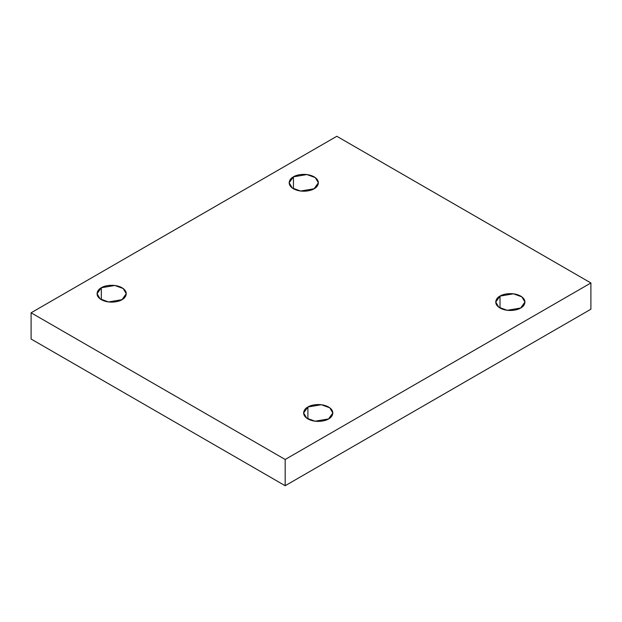 <?xml version="1.0" encoding="UTF-8"?>
<svg xmlns="http://www.w3.org/2000/svg" width="622" height="622" viewBox="0 0 622 622"><rect width="100%" height="100%" fill="white"/><g stroke="black" fill="none" stroke-linecap="round" stroke-linejoin="round"><path stroke-width="0.93" d="M500.01 296.095L495.734 302.059L498.836 307.252L507.218 310.292L520.668 308.014C518.064 310.005 507.793 312.353 500.01 308.014C492.507 303.52 496.574 297.596 500.01 296.095C502.615 294.105 512.878 291.757 520.668 296.095C528.171 300.589 524.105 306.514 520.668 308.014L524.945 302.059L521.842 296.857L513.461 293.817L500.01 296.095L500.01 308.014L500.01 296.095M307.898 407.006L303.622 412.969L306.732 418.163L315.105 421.203L328.556 418.933C325.951 420.915 315.688 423.263 307.898 418.933C300.395 414.439 304.469 408.506 307.898 407.006C310.51 405.023 320.773 402.675 328.556 407.006C336.059 411.5 331.993 417.424 328.556 418.933L332.84 412.969L329.73 407.768L321.356 404.728L307.898 407.006L307.898 418.933L307.898 407.006M101.332 287.745L97.055 293.708L100.158 298.902L108.539 301.942L121.99 299.672C119.385 301.654 109.122 304.002 101.332 299.672C93.829 295.178 97.895 289.246 101.332 287.745C103.936 285.762 114.207 283.414 121.99 287.745C129.493 292.239 125.426 298.163 121.99 299.672L126.266 293.708L123.164 288.507L114.782 285.467L101.332 287.745L101.332 299.672L101.332 287.745M293.444 176.835L289.16 182.79L292.27 187.992L300.644 191.032L314.102 188.754C311.49 190.744 301.227 193.092 293.444 188.754C285.941 184.26 290.007 178.335 293.444 176.835C296.049 174.844 306.312 172.496 314.102 176.835C321.605 181.329 317.531 187.253 314.102 188.754L318.378 182.79L315.268 177.597L306.895 174.557L293.444 176.835L293.444 188.754L293.444 176.835M285.179 485.72L590.9 309.212L590.9 282.971L285.179 459.479L285.179 485.72L285.179 459.479L31.1 312.788L336.821 136.28L590.9 282.971L590.9 309.212L285.179 485.72L31.1 339.029L31.1 312.788L31.1 339.029L285.179 485.72M285.179 459.479L590.9 282.971L336.821 136.28L31.1 312.788L285.179 459.479"/></g></svg>
